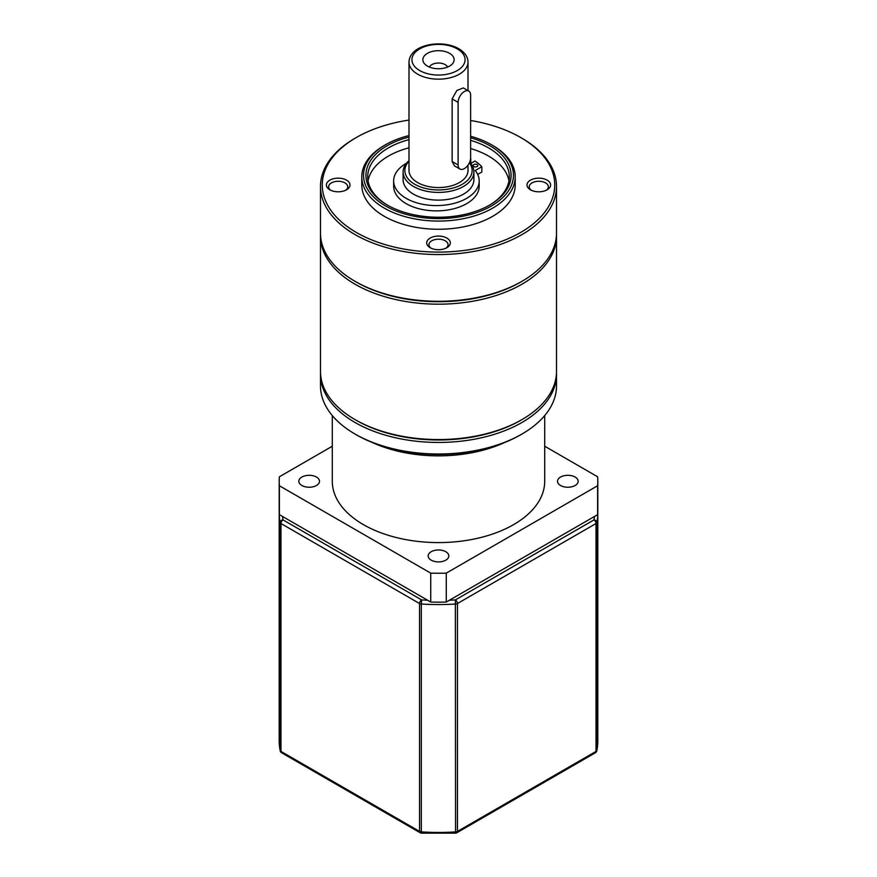 <?xml version="1.0" encoding="UTF-8"?>
<svg xmlns="http://www.w3.org/2000/svg" width="877" height="877" viewBox="0 0 877 877"><rect width="100%" height="100%" fill="white"/><g stroke="black" fill="none" stroke-linecap="round" stroke-linejoin="round"><path stroke-width="1.32" d="M596.842 750.734L596.842 750.734A2.949 2.39 -169.4 0 0 596.886 750.383A159.307 91.975 0 0 0 597.807 740.462L596.842 750.734A2.949 2.949 0 0 1 595.428 752.751A2.949 1.699 -120 0 0 596.031 751.403L596.031 523.525L457.454 603.529L457.454 831.407L596.031 751.403A2.949 1.699 0 0 0 596.886 750.383L596.886 522.506A2.949 2.39 -169.4 0 0 593.948 519.908A156.358 90.276 0 0 0 594.474 516.476M455.547 833.15L421.453 833.15L421.322 831.9A159.307 91.975 0 0 0 455.678 831.9A2.949 1.699 -0 0 0 457.454 831.407A2.949 1.699 -120 0 1 456.84 832.755A2.949 2.949 0 0 1 455.547 833.15L455.36 599.923L593.948 519.908A2.949 1.699 -120 0 1 596.031 523.525A2.949 1.699 0 0 0 596.886 522.506A159.307 91.975 180 0 0 597.807 512.585L597.807 740.462M449.408 600.23A156.358 90.276 0 0 0 455.36 599.923A2.949 1.699 -120 0 1 457.454 603.529A2.949 1.699 0 0 1 455.678 604.023A159.307 91.975 180 0 1 421.322 604.023L421.64 599.923A156.358 90.276 0 0 0 427.592 600.23M280.158 750.734A2.949 2.949 0 0 0 281.572 752.751A2.949 1.699 -60 0 1 280.969 751.403A2.949 1.699 -0 0 1 280.114 750.383A2.949 2.39 169.4 0 0 280.158 750.734L279.193 740.462A159.307 91.975 0 0 0 280.114 750.383L280.114 522.506A2.949 2.39 -10.6 0 1 283.052 519.908L421.64 599.923A2.949 1.699 -60 0 0 419.546 603.529L280.969 523.525L280.969 751.403L419.546 831.407L419.546 603.529A2.949 1.699 0 0 0 421.322 604.023L421.322 831.9A2.949 1.699 0 0 1 419.546 831.407A2.949 1.699 -60 0 0 420.16 832.755A2.949 2.949 0 0 0 421.453 833.15M332.295 415.577L332.295 481.265A106.205 61.313 0 0 0 363.396 524.621A106.205 61.313 0 0 0 479.149 537.919A106.205 61.313 0 0 0 544.705 481.265L544.705 415.577M556.478 372.868A118.011 68.132 180 0 1 556.511 374.315L556.511 385.88A118.011 68.132 180 0 1 521.947 434.049L520.697 434.773A116.235 67.112 180 0 1 356.303 434.773L355.053 434.049A118.011 68.132 180 0 1 320.489 385.88L320.489 374.315A118.011 68.132 180 0 1 320.522 372.868M521.947 434.049A118.011 68.132 180 0 1 355.053 434.049L356.303 434.773M556.511 374.315A118.011 68.132 180 0 1 483.655 437.261A118.011 68.132 180 0 1 355.053 422.495A118.011 68.132 180 0 1 320.489 374.315M560.535 485.485A10.327 5.964 180 0 1 557.509 481.265A10.327 5.964 180 0 1 563.889 475.762A10.327 5.964 180 0 1 575.137 477.055A10.327 5.964 180 0 1 578.162 481.265A10.327 5.964 180 0 1 571.793 486.779A10.327 5.964 180 0 1 560.535 485.485M301.863 485.485A10.327 5.964 180 0 1 298.838 481.265A10.327 5.964 180 0 1 305.207 475.762A10.327 5.964 180 0 1 316.465 477.055A10.327 5.964 180 0 1 319.491 481.265A10.327 5.964 180 0 1 313.111 486.779A10.327 5.964 180 0 1 301.863 485.485M431.199 560.151A10.327 5.964 180 0 1 428.173 555.941A10.327 5.964 180 0 1 434.553 550.427A10.327 5.964 180 0 1 445.801 551.721A10.327 5.964 180 0 1 448.827 555.941A10.327 5.964 180 0 1 442.447 561.444A10.327 5.964 180 0 1 431.199 560.151M556.478 234.597A118.011 68.132 180 0 1 556.511 236.045L556.511 371.42A118.011 68.132 180 0 1 521.947 419.601L520.697 420.324A116.235 67.112 180 0 1 356.303 420.324L355.053 419.601A118.011 68.132 180 0 1 320.489 371.42L320.489 236.045A118.011 68.132 180 0 1 320.522 234.597M521.947 419.601A118.011 68.132 180 0 1 355.053 419.601L356.303 420.324M556.511 236.045A118.011 68.132 180 0 1 483.655 298.991A118.011 68.132 180 0 1 355.053 284.225A118.011 68.132 180 0 1 320.489 236.045M470.62 120.489A116.235 67.112 180 0 1 520.697 137.525L521.947 138.248A118.011 68.132 180 0 1 556.511 186.428L556.511 233.161A118.011 68.132 180 0 1 521.947 281.331L520.697 282.054A116.235 67.112 180 0 1 356.303 282.054L355.053 281.331A118.011 68.132 180 0 1 320.489 233.161L320.489 186.428A118.011 68.132 180 0 1 355.053 138.248L356.303 137.525A116.235 67.112 180 0 1 409 120.072M521.947 281.331A118.011 68.132 180 0 1 355.053 281.331L356.303 282.054M556.511 186.428A118.011 68.132 180 0 1 483.655 249.375A118.011 68.132 180 0 1 355.053 234.597A118.011 68.132 180 0 1 320.489 186.428M521.947 138.248L520.697 137.525A116.235 67.112 180 0 1 520.697 232.438A116.235 67.112 180 0 1 356.303 232.438A116.235 67.112 180 0 1 356.303 137.525M329.851 189.794L329.851 189.794A11.796 6.808 180 0 1 329.851 180.158A11.796 6.808 180 0 1 346.536 180.158A11.796 6.808 180 0 1 346.536 189.794A11.796 6.808 180 0 1 329.851 189.794M330.728 190.254A9.559 5.525 180 0 1 328.634 186.801A9.559 5.525 180 0 1 334.532 181.703A9.559 5.525 180 0 1 344.957 182.898A9.559 5.525 180 0 1 347.752 186.801A9.559 5.525 180 0 1 345.659 190.254M530.464 189.794L530.464 189.794A11.796 6.808 180 0 1 530.464 180.158A11.796 6.808 180 0 1 547.149 180.158A11.796 6.808 180 0 1 547.149 189.794A11.796 6.808 180 0 1 530.464 189.794M531.341 190.254A9.559 5.525 180 0 1 529.248 186.801A9.559 5.525 180 0 1 535.145 181.703A9.559 5.525 180 0 1 545.571 182.898A9.559 5.525 180 0 1 548.366 186.801A9.559 5.525 180 0 1 546.272 190.254M430.158 247.709L430.158 247.709A11.796 6.808 180 0 1 430.158 238.073A11.796 6.808 180 0 1 446.842 238.073A11.796 6.808 180 0 1 446.842 247.709A11.796 6.808 180 0 1 430.158 247.709M431.035 248.169A9.559 5.525 180 0 1 428.941 244.716A9.559 5.525 180 0 1 434.839 239.618A9.559 5.525 180 0 1 445.264 240.813A9.559 5.525 180 0 1 448.059 244.716A9.559 5.525 180 0 1 445.965 248.169M470.62 136.264A74.94 43.258 180 0 1 491.482 144.749A74.94 43.258 180 0 1 491.493 144.749L492.742 145.472A76.705 44.288 180 0 1 515.205 176.792A76.705 44.288 180 0 1 467.858 217.704A76.705 44.288 180 0 1 384.258 208.101A76.705 44.288 180 0 1 361.795 176.792A76.705 44.288 180 0 1 384.258 145.472L385.507 144.749A74.94 43.258 180 0 1 409 135.573M515.205 176.792L515.205 184.981A76.705 44.288 180 0 1 467.858 225.893A76.705 44.288 180 0 1 384.258 216.29A76.705 44.288 180 0 1 361.795 184.981L361.795 176.792M492.742 145.472L491.493 144.749A74.94 43.258 180 0 1 491.482 205.942A74.94 43.258 180 0 1 385.518 205.942A74.94 43.258 180 0 1 385.507 144.749M470.62 137.777A72.572 41.899 180 0 1 489.815 145.714A72.572 41.899 180 0 1 489.815 204.977A72.572 41.899 180 0 1 387.185 204.977L387.185 204.977A72.572 41.899 180 0 1 409 137.064M387.809 205.339A70.807 40.879 180 0 1 367.693 176.792A70.807 40.879 180 0 1 409 139.629M470.62 140.364A70.807 40.879 180 0 1 488.566 147.884A70.807 40.879 180 0 1 509.307 176.792A70.807 40.879 180 0 1 489.191 205.339M368.055 180.881A70.807 40.879 180 0 1 409 147.818M470.62 148.553A70.807 40.879 180 0 1 488.566 156.073A70.807 40.879 180 0 1 508.945 180.881M470.708 163.495L474.95 161.05A51.633 29.807 180 0 1 481.835 166.707L475.235 170.511A42.776 24.699 180 0 1 479.193 180.881A42.776 24.699 180 0 1 466.663 198.345A42.776 24.699 180 0 1 420.039 203.705A42.776 24.699 180 0 1 393.641 180.881A42.776 24.699 180 0 1 406.161 163.418A42.776 24.699 180 0 1 406.5 163.232M479.193 180.881L479.193 186.187A42.776 24.699 180 0 1 466.663 203.65A42.776 24.699 180 0 1 420.039 209A42.776 24.699 180 0 1 393.641 186.187L393.641 180.881M473.788 166.531A2.357 1.359 180 0 1 473.098 165.567A2.357 1.359 180 0 1 474.556 164.306A2.357 1.359 180 0 1 477.132 164.602A2.357 1.359 180 0 1 477.822 165.567A2.357 1.359 180 0 1 476.364 166.827A2.357 1.359 180 0 1 473.788 166.531M469.633 162.234A35.398 20.434 180 0 1 473.898 171.969A35.398 20.434 180 0 1 452.05 190.857A35.398 20.434 180 0 1 413.462 186.428A35.398 20.434 180 0 1 403.102 171.969A35.398 20.434 180 0 1 409 160.677M473.898 171.969L473.898 179.686A35.398 20.434 180 0 1 452.05 198.564A35.398 20.434 180 0 1 413.462 194.135A35.398 20.434 180 0 1 403.102 179.686L403.102 171.969M469.37 162.826A33.633 19.415 180 0 1 457.399 186.593A33.633 19.415 180 0 1 414.722 184.258A33.633 19.415 180 0 1 409 161.204M459.943 169.031L454.461 165.874L452.148 161.543L452.137 98.915L456.818 90.495L463.308 87.919L468.789 91.076A8.847 5.109 -60 0 1 470.631 95.133L470.62 157.761A8.847 5.109 -60 0 1 464.372 168.592A8.847 5.109 -60 0 1 459.943 169.031A8.847 5.109 -60 0 1 458.112 164.986L458.112 102.357A8.847 5.109 -60 0 1 461.971 93.455A8.847 5.109 -60 0 1 468.789 91.076M468 165.15L468 170.533A29.5 17.036 180 0 1 449.791 186.264A29.5 17.036 180 0 1 417.638 182.569A29.5 17.036 180 0 1 409 170.533L409 62.124A29.5 17.036 180 0 0 417.638 74.172A29.5 17.036 180 0 0 449.791 77.867A29.5 17.036 180 0 0 468 62.124L468 90.627M458.112 102.357L452.137 98.915M427.439 66.104A15.643 9.033 180 0 1 424.227 63.407A15.643 9.033 180 0 1 429.631 52.28A15.643 9.033 180 0 1 449.561 53.333A15.643 9.033 180 0 1 452.773 63.407A15.643 9.033 180 0 1 427.439 66.104M429.39 67.058A9.439 5.448 180 0 1 445.176 64.635A9.439 5.448 180 0 1 447.61 67.058M437.755 68.746A9.439 5.448 180 0 1 439.245 68.746M477.691 174.402L481.835 172.013L481.835 166.707M470.774 163.451L470.774 158.638M332.295 446.229L279.379 476.781A159.307 91.975 0 0 0 279.193 481.265L279.193 510.173A159.307 91.975 0 0 0 279.379 514.656L430.728 602.039A159.307 91.975 0 0 0 446.272 602.039L597.621 514.656A159.307 91.975 -0 0 0 597.807 510.173L597.807 481.265A159.307 91.975 -0 0 0 597.621 476.781L544.705 446.229M279.193 481.265A159.307 91.975 0 0 0 279.379 485.748L279.379 514.656M279.379 485.748L430.728 573.13L430.728 602.039M430.728 573.13A159.307 91.975 0 0 0 446.272 573.13L446.272 602.039M446.272 573.13L597.621 485.748L597.621 514.656M597.621 485.748A159.307 91.975 -0 0 0 597.807 481.265M282.526 516.476A156.358 90.276 0 0 0 283.052 519.908A2.949 1.699 -60 0 0 280.969 523.525A2.949 1.699 0 0 1 280.114 522.506A159.307 91.975 180 0 1 279.193 512.585L279.193 740.462M597.796 511.379A159.307 91.975 180 0 1 597.807 512.585L597.796 511.368M372.078 442.392A106.205 61.313 0 0 0 504.922 442.392M457.279 48.882A26.551 15.326 180 0 1 457.279 70.566A26.551 15.326 180 0 1 419.721 70.566A26.551 15.326 180 0 1 419.721 48.882A26.551 15.326 180 0 1 457.279 48.882M452.148 161.543L458.112 164.986M456.84 832.755L595.428 752.751M281.572 752.751L420.16 832.755M279.204 511.368L279.193 512.585M468 62.124C467.901 56.841 464.81 52.368 458.748 48.739C442.271 38.972 409.559 44.245 409 62.124"/></g></svg>
